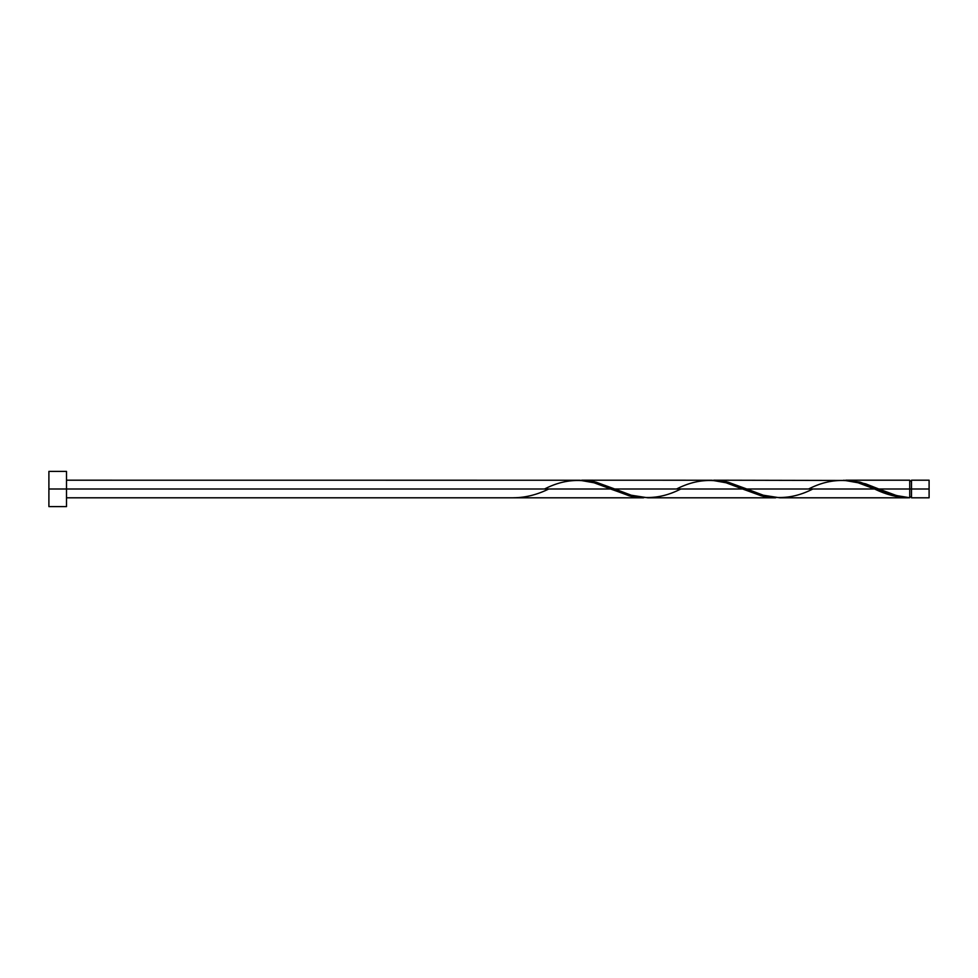 <?xml version="1.0" encoding="UTF-8"?>
<svg xmlns="http://www.w3.org/2000/svg" width="978" height="978" viewBox="0 0 978 978"><rect width="100%" height="100%" fill="white"/><g stroke="black" fill="none" stroke-linecap="round" stroke-linejoin="round"><path stroke-width="1.47" d="M929.1 497.802L929.1 480.198L929.1 489L911.496 489L911.496 480.198L911.496 497.802L929.1 497.802L929.1 489L878.843 489L896.484 495.553L909.736 497.753L909.736 480.198L909.736 489L911.496 489L911.496 497.802M48.9 506.604L48.9 471.396L48.9 506.604L66.504 506.604L66.504 489L48.9 489L610.553 489L66.504 489L66.504 471.396L66.504 506.604M66.504 497.802L643.585 497.802L629.441 495.883L594.074 482.777L579.624 480.235L66.504 480.198M544.538 489C566.568 477.643 588.573 477.643 610.553 489L631.006 496.274L643.585 497.802M779.796 497.802L907.633 497.802L892.193 495.528L874.613 489L746.813 489L763.292 495.223L779.796 497.802M711.727 480.235L727.925 482.117L746.813 489L874.613 489C886.337 494.758 898.036 497.68 909.736 497.753L907.633 497.802M647.766 497.802L775.615 497.802L761.471 495.883L742.583 489L614.783 489L631.262 495.223L647.766 497.802M579.697 480.235L595.895 482.117L614.783 489L742.583 489L763.036 496.274L775.615 497.802M843.757 480.235L859.955 482.117L878.843 489L909.736 489L909.736 497.753C899.43 496.861 889.124 493.939 878.843 489L865.726 483.865L851.056 480.467L713.781 480.198M808.598 489C830.628 477.643 852.633 477.643 874.613 489L858.134 482.777L843.684 480.235M581.751 480.198L711.654 480.235L726.104 482.777L742.583 489C720.603 477.643 698.598 477.643 676.568 489M513.646 497.753L513.646 497.753C525.345 497.68 537.044 494.758 548.768 489M874.613 489L875.677 489.44M812.828 489C790.799 500.357 768.794 500.357 746.813 489L726.361 481.726L711.691 480.247M680.798 489C658.769 500.357 636.764 500.357 614.783 489L594.331 481.726L579.661 480.247M909.736 496.922L911.496 496.922M845.811 480.198L909.736 480.198M48.9 471.396L66.504 471.396M909.736 481.078L911.496 481.078M911.496 480.198L929.1 480.198"/></g></svg>
